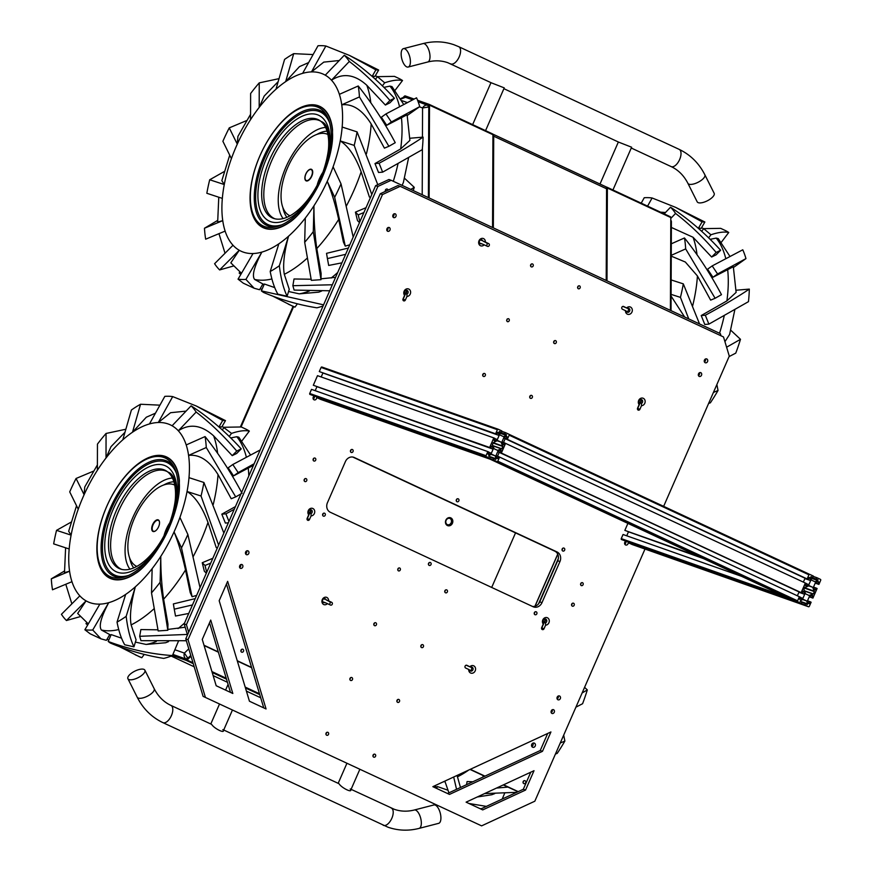 <?xml version="1.0" encoding="UTF-8"?>
<svg xmlns="http://www.w3.org/2000/svg" width="872" height="872" viewBox="0 0 872 872"><rect width="100%" height="100%" fill="white"/><g stroke="black" fill="none" stroke-linecap="round" stroke-linejoin="round"><path stroke-width="1.31" d="M671.026 310.661L671.396 221.434L670.786 219.864M153.221 531.538A6.355 3.172 115 0 1 152.328 529.882A6.355 3.172 115 0 1 152.295 529.696M156.557 520.551A6.355 3.172 115 0 1 156.72 520.453A6.355 3.172 115 0 1 158.573 520.072M159.543 522.317A5.984 2.976 -65 0 0 158.279 520.322A5.984 2.976 -65 0 0 156.393 520.639A5.984 2.976 -65 0 0 152.262 529.511A5.984 2.976 -65 0 0 153.483 531.277A5.984 2.976 -65 0 0 155.576 530.841M186.586 659.254L187.164 657.913M186.564 659.297C184.297 657.946 183.578 655.875 184.395 653.095L188.199 658.643M402.33 97.795L400.869 98.58M428.021 106.624L428.762 105.556M422.451 137.177L422.571 107.943C424.054 105.447 426.037 104.618 428.534 105.458L418.157 101.773M401.109 99.005L405.502 97.304L412.511 99.779M419.421 106.831L422.571 107.943L429.242 106.929M309.386 169.8A6.355 3.172 115 0 1 309.549 169.702A6.355 3.172 115 0 1 311.577 169.375M311.533 176.046A5.984 2.976 -65 0 0 312.165 170.727A5.984 2.976 -65 0 0 309.222 169.887A5.984 2.976 -65 0 0 305.887 174.051A5.984 2.976 -65 0 0 305.091 178.76A5.984 2.976 -65 0 0 307.805 180.406A5.984 2.976 -65 0 0 311.533 176.046M306.246 180.907A6.355 3.172 115 0 1 306.105 180.842A6.355 3.172 115 0 1 305.854 173.888A6.355 3.172 115 0 1 311.337 169.266A6.355 3.172 115 0 1 311.478 169.321A6.355 3.172 115 0 1 311.729 176.286A6.355 3.172 115 0 1 306.246 180.907A6.355 3.172 115 0 1 305.156 179.131A6.355 3.172 115 0 1 305.124 178.945M447.467 525.565A4.186 3.63 109.4 0 0 452.437 523.255A4.186 3.63 109.4 0 0 450.824 517.892A4.186 3.63 109.4 0 0 445.854 520.192A4.186 3.63 109.4 0 0 447.467 525.565M447.412 524.672A3.368 2.91 109.4 0 0 450.105 518.502A3.368 2.91 109.4 0 0 447.412 524.672M447.554 524.726A3.368 2.91 109.4 0 0 449.788 518.382M515.537 532.879L491.688 587.445M190.783 655.461L186.684 659.287L172.918 654.425M191.012 656.213L187.099 660.028A1.755 0.872 115 0 1 186.216 660.377L172.46 655.526M492.549 227.516L492.931 134.702A1.755 0.872 -65 0 0 492.582 133.917A1.755 0.872 -65 0 0 492.549 133.896L429.209 104.389A1.755 0.872 -65 0 0 429.133 104.357L417.579 100.28M606.563 188.33L606.258 280.49M605.931 186.837L606.988 187.218A1.755 0.872 115 0 1 607.032 187.229A1.755 0.872 115 0 1 607.381 188.014L606.988 280.828M670.404 310.367L670.797 217.553A1.755 0.872 -65 0 0 670.448 216.779A1.755 0.872 -65 0 0 670.404 216.757L607.065 187.251M404.455 97.119L405.197 97.217M414.026 99.026L405.218 95.92A1.755 0.872 -65 0 0 404.336 96.269L403.245 97.326M428.403 197.628L428.784 105.708L418.135 101.73M412.543 99.757L404.739 96.999M429.133 197.966L429.515 105.152A1.755 0.872 -65 0 0 429.166 104.368L492.582 133.917M606.204 280.457L606.574 188.777A4.752 2.365 -65 0 0 605.648 186.663A4.752 2.365 -65 0 0 605.539 186.619L492.887 134.135M493.345 227.875L493.716 136.196A4.752 2.365 -65 0 0 492.789 134.081A4.752 2.365 -65 0 0 492.767 134.07L605.648 186.663M350.228 788.953C353.563 793.694 341.704 788.168 339.023 783.732L223.712 729.995M222.851 729.613C226.186 734.355 214.327 728.829 211.645 724.392L170.934 705.415A9.494 4.731 -65 0 0 170.727 705.328M129.001 679.571A9.494 3.652 153.3 0 1 127.912 678.71A9.494 3.652 153.3 0 1 133.296 671.985A9.494 3.652 153.3 0 1 143.793 669.314A9.494 3.652 153.3 0 1 144.883 670.176A9.494 3.652 153.3 0 1 139.509 676.901A9.494 3.652 153.3 0 1 129.001 679.571M435.117 805.03A9.494 4.109 75.5 0 1 440.556 814.426A9.494 4.109 75.5 0 1 438.66 823.342L419.072 828.4A9.494 4.109 75.5 0 0 420.969 819.484A9.494 4.109 75.5 0 0 415.53 810.088A9.494 4.109 75.5 0 0 414.32 810.001L433.918 804.954A9.494 4.109 75.5 0 1 435.117 805.03M485.562 130.647L504.245 87.876L491.481 82.884M612.94 189.987L631.622 147.215L618.858 142.223M704.859 174.781A9.494 3.652 -26.7 0 1 699.486 181.507A9.494 3.652 -26.7 0 1 688.978 184.177A9.494 3.652 -26.7 0 1 687.888 183.305L697.186 201.824A9.494 3.652 -26.7 0 0 698.276 202.685A9.494 3.652 -26.7 0 0 708.773 200.015A9.494 3.652 -26.7 0 0 714.157 193.29L704.859 174.781C698.963 163.217 690.395 154.747 679.157 149.363A9.494 4.731 115 0 1 679.528 159.772A9.494 4.731 115 0 1 671.342 166.672A9.494 4.731 115 0 1 671.135 166.585A9.494 4.731 115 0 1 670.928 166.487M406.952 66.97A9.494 4.109 -104.5 0 0 408.151 67.046A9.494 4.109 -104.5 0 0 410.047 58.13A9.494 4.109 -104.5 0 0 404.608 48.734A9.494 4.109 -104.5 0 0 403.409 48.658A9.494 4.109 -104.5 0 0 401.512 57.574A9.494 4.109 -104.5 0 0 406.952 66.97M457.092 775.437L460.471 787.492M447.783 790.163L437.417 786.577L436.61 788.419M472.82 781.759L467.087 781.552L466.553 784.669M502.228 799.035L504.637 793.258M468.94 803.483L486.38 806.382M481.148 808.802L479.742 808.518M494.74 793.607L491.863 794.73L477.224 796.997M496.517 788.059L507.918 787.089M516.704 792.332L484.592 793.585M555.442 754.029L557.197 753.408A125.644 62.599 -65 0 0 564.871 741.069L563.704 735.107M560.238 743.031L564.871 741.069M575.902 707.181L582.594 703.715A125.644 62.599 -65 0 0 587.325 689.905L584.578 687.343M582.115 692.978L587.325 689.905M482.903 775.437L483.197 776.952M444.851 781.105L448.927 792.833M456.547 789.302L453.68 777.017M435.248 787.787L435.924 786.62M733.505 267.453L745.963 258.603L717.58 273.971L712.195 265.906L707.563 269.208L712.958 277.263L733.33 266.745L736.121 292.371L726.899 300.905L701.219 315.544L704.772 324.449L708.871 324.133L705.328 315.239C722.528 305.952 737.189 297.243 749.321 289.101L736.132 290.234M710.168 239.331L716.184 238.1L718.245 238.601L729.875 256.303M647.58 206.119L652.103 197.988L675.691 207.394L702.113 221.848L704.87 222.011L701.164 228.42L697.818 227.865M670.786 218.447L675.56 213.433C690.101 224.693 703.639 237.707 716.163 252.444L720.632 250.264L716.086 254.842L711.628 257.022L693.044 237.26L671.375 227.45M671.255 255.333L685.675 248.901L715.116 298.279L710.636 300.121L697.426 275.955L685.338 262.025L671.255 256.15M708.609 403.442L710.364 402.82A125.644 62.599 -65 0 0 718.038 390.482L716.871 384.519M713.416 392.444L718.038 390.482M729.079 356.594L735.761 353.127A125.644 62.599 -65 0 0 740.492 339.317L730.758 330.226M726.605 347.209L740.492 339.317M734.813 309.843L729.613 334.423L724.937 341.671M708.871 324.133L748.47 301.658A125.644 62.599 -65 0 0 749.321 289.101M705.328 315.239L701.219 315.544M745.963 258.603A125.644 62.599 -65 0 0 742.77 249.795L712.195 265.906M717.58 273.971L712.958 277.263M721.438 242.133L728.741 232.486A125.644 62.599 -65 0 0 724.73 230.241L720.686 228.355L703.682 228.638L701.677 231.309M728.741 232.486C724.24 231.516 718.299 232.29 710.92 234.775L703.682 228.638M710.92 234.775L708.631 237.827M652.103 197.988A125.644 62.599 -65 0 0 644.234 197.737L641.225 203.154M704.87 222.011L675.691 207.394M702.113 221.848L698.407 228.246M665.489 212.495L660.573 212.169M675.56 213.433A125.644 62.599 -65 0 0 670.524 207.22L664.192 213.858M720.632 250.264C705.088 233.184 688.389 218.839 670.524 207.22M716.163 252.444L711.628 257.022M685.675 248.901A125.644 62.599 -65 0 0 684.476 237.958L671.309 243.8M715.116 298.279L721.471 294.671C710.495 274.004 698.156 255.104 684.476 237.958M671.102 294.376L680.443 297.385A125.644 62.599 -65 0 0 683.31 283.869L671.157 279.934M680.443 297.385L688.749 318.912M699.551 323.948L683.31 283.869M684.64 317.005L671.091 296.109M167.577 528.367A54.228 27.021 115 0 1 119.115 568.49A54.228 27.021 115 0 1 116.445 510.316A54.228 27.021 115 0 1 164.906 470.182A54.228 27.021 115 0 1 167.577 528.367M136.25 573.002A66.937 33.354 115 0 1 136.087 573.111A66.937 33.354 115 0 1 124.489 578.834A66.937 33.354 115 0 1 106.711 506.458A66.937 33.354 115 0 1 176.286 467.654A66.937 33.354 115 0 1 179.37 480.21L179.283 490.827C178.302 501.923 174.912 514.317 169.092 527.985C158.911 551.649 143.291 568.838 136.087 573.111M192.102 596.721L190.216 592.622L185.518 569.983C182.335 555.671 178.52 542.973 174.051 531.909A97.599 48.625 -65 0 0 175.098 529.555A97.599 48.625 -65 0 0 179.926 517.423L187.862 534.471A125.644 62.599 -65 0 1 181.496 547.878L192.102 596.721L196.636 595.391M217.335 548.008L216.245 547.627L207.983 522.437C202.348 507.166 195.372 496.855 187.055 491.492A97.599 48.625 -65 0 0 188.995 477.649L203.906 482.478A125.644 62.599 -65 0 1 201.04 496.005L218.61 545.076M235.713 496.887L231.233 498.74L218.022 474.575C209.236 460.536 199.426 454.149 188.581 455.402A97.599 48.625 -65 0 0 186.205 444.938L205.073 436.567A125.644 62.599 -65 0 1 206.272 447.521L235.713 496.887L240.966 493.912M241.228 448.873L236.683 453.462L232.225 455.642L213.64 435.869C201.65 425.013 189.878 423.312 178.324 430.779A97.599 48.625 -65 0 0 172.089 425.776L191.121 405.829A125.644 62.599 -65 0 1 196.156 412.042C210.697 423.312 224.235 436.316 236.759 451.064L241.228 448.873C225.685 431.803 208.986 417.448 191.121 405.829M186.085 411.115L170.607 412.707L158.301 422.506A97.599 48.625 -65 0 0 149.461 423.945L164.83 396.357A125.644 62.599 -65 0 1 172.7 396.597L196.287 406.003L222.709 420.468L225.477 420.62L196.287 406.003M155.478 413.165L146.311 417.219L132.5 432.218A97.599 48.625 -65 0 0 122.799 439.815L131.4 410.014A125.644 62.599 -65 0 1 140.545 404.248L159.936 405.164M124.99 432.25L111.017 446.649L106.024 457.985A97.599 48.625 -65 0 0 97.381 470.248L97.457 444.11A125.644 62.599 -65 0 1 106.057 433.46L125.862 429.242M97.402 464.874L84.748 486.99L84.104 494.718A97.599 48.625 -65 0 0 83.058 497.073A97.599 48.625 -65 0 0 78.24 509.204L69.716 491.884A125.644 62.599 -65 0 1 76.071 478.477L93.424 471.174M76.54 505.749L68.67 531.266L71.101 535.135L56.538 530.35A125.644 62.599 -65 0 0 53.672 543.877L69.171 548.979A97.599 48.625 -65 0 1 71.101 535.135A97.599 48.625 115 0 1 78.24 509.204M235.418 506.61L221.815 514.164L225.368 523.058L228.333 522.84M254.144 463.762L238.187 472.591L232.791 464.514L228.159 467.817L233.565 475.883L253.458 465.31M230.764 437.951L236.781 436.709L238.841 437.221L250.471 454.922M225.477 420.62L221.761 427.029L218.414 426.484M109.687 634.642L106.395 640.342L100.978 638.838L92.737 629.998A125.644 62.599 -65 0 1 84.878 629.758L99.855 604.122A97.599 48.625 115 0 1 86.066 600.863A97.599 48.625 -65 0 1 79.843 595.849L61.422 614.313A125.644 62.599 -65 0 0 66.446 620.526L86.066 600.863L77.663 613.452L88.312 623.872M80.257 616.624L66.446 620.526M163.631 599.162L167.969 624.134L167.827 630.271L160.121 582.245L160.775 556.38C160.753 571.727 161.712 585.984 163.631 599.162A118.167 58.882 115 0 0 185.518 569.983M131.127 624.897L136.076 639.863L133.939 646.828C130.288 639.209 127.694 629.05 126.168 616.341L135.356 586.812C130.931 603.326 129.525 616.014 131.127 624.897A118.167 58.882 115 0 0 154.028 608.765M92.737 629.998L108.695 602.683C101.021 617.223 98.601 626.336 101.425 630.02L110.908 635.208M168.514 641.629L165.625 642.751L146.104 644.441L135.389 642.097M121.557 638.184L111.18 634.598L108.183 641.454C129.361 649.4 150.78 654.109 172.438 655.57L178.411 641.28M185.18 627.23L167.849 629.421M157.941 629.813L140.861 629.573L139.694 636.298L187.349 634.434M195.219 598.617L173.365 603.925L174.258 609.179L192.461 604.939M212.844 558.287L202.25 562.734L204.331 571.215L206.337 573.187M119.551 646.697L139.215 656.649A125.644 62.599 -65 0 0 141.809 657.717L144.218 654.403M86.699 622.673L85.968 623.644L87.658 625.006M107.103 639.111L108.738 640.179M135.171 654.763L141.809 657.717M108.183 641.454L110.264 643.002C127.661 650.349 145.482 655.482 163.718 658.404A125.644 62.599 -65 0 0 172.438 655.57M186.346 640.735L140.948 640.68L139.694 636.298M188.744 613.441L175.512 616.035L174.258 609.179M206.708 572.315L205.029 565.481L210.73 563.138M205.029 565.481L202.25 562.734M228.955 521.412L225.924 513.848L234.252 509.292M225.924 513.848L221.815 514.164M232.791 464.514L260.172 449.963M238.187 472.591L233.565 475.883M242.035 440.752L249.338 431.095A125.644 62.599 -65 0 0 245.326 428.861L241.282 426.975L224.278 427.258L222.273 429.918M249.338 431.095C244.836 430.136 238.895 430.899 231.516 433.395L222.175 426.321M231.516 433.395L229.227 436.447M56.538 530.35L71.046 522.165M97.381 470.248A97.599 48.625 115 0 0 84.104 494.718L76.071 478.477M122.799 439.815A97.599 48.625 115 0 0 106.024 457.985L106.057 433.46M149.461 423.945A97.599 48.625 115 0 0 132.5 432.218L140.545 404.248M172.089 425.776A97.599 48.625 115 0 0 158.301 422.506L172.7 396.597M222.709 420.468L219.014 426.866M186.205 444.938A97.599 48.625 115 0 0 178.324 430.779L196.156 412.042M236.759 451.064L232.225 455.642M188.995 477.649A97.599 48.625 115 0 0 188.581 455.402L206.272 447.521M242.067 493.29C231.091 472.624 218.752 453.713 205.073 436.567M179.926 517.423A97.599 48.625 115 0 0 187.055 491.492L201.04 496.005M223.864 533.065L203.906 482.478M160.121 582.245A125.644 62.599 -65 0 1 151.51 592.895L152.142 568.642A97.599 48.625 -65 0 0 160.775 556.38A97.599 48.625 115 0 0 174.051 531.909L181.496 547.878M200.026 587.619L187.862 534.471M151.51 592.895L158.17 630.947L167.827 630.271M152.142 568.642A97.599 48.625 115 0 1 135.356 586.812A97.599 48.625 -65 0 1 125.655 594.41L117.033 622.107A125.644 62.599 -65 0 0 126.168 616.341M117.033 622.107C118.875 631.568 121.437 639.122 124.707 644.768L133.939 646.828M99.855 604.122A97.599 48.625 -65 0 0 108.695 602.683A97.599 48.625 115 0 0 125.655 594.41M84.878 629.758L90.165 633.802L100.978 638.838M134.299 467.261A65.378 32.58 115 0 1 173.702 466.4A65.378 32.58 115 0 1 140.904 567.301A65.378 32.58 115 0 1 121.873 577.656A65.378 32.58 115 0 1 101.381 521.151A65.378 32.58 115 0 1 117.262 487.067A65.378 32.58 115 0 1 134.299 467.261M143.804 566.571A66.664 33.212 115 0 1 141.58 568.566A66.664 33.212 115 0 1 122.167 579.128A66.664 33.212 115 0 1 101.283 521.51A66.664 33.212 115 0 1 101.326 521.336M117.36 486.914A66.664 33.212 115 0 1 117.469 486.761A66.664 33.212 115 0 1 134.844 466.564A66.664 33.212 115 0 1 175.01 465.681A66.664 33.212 115 0 1 179.327 490.315M163.98 535.822A22.432 11.183 115 0 1 169.887 522.644M158.159 519.854A6.355 3.172 115 0 1 158.301 519.919A6.355 3.172 115 0 1 158.551 526.873A6.355 3.172 115 0 1 153.08 531.495A6.355 3.172 115 0 1 152.938 531.44A6.355 3.172 115 0 1 152.687 524.475A6.355 3.172 115 0 1 158.159 519.854M136.675 566.353L136.806 566.418A44.875 22.356 115 0 1 136.675 566.353A44.875 22.356 115 0 1 134.898 517.216A44.875 22.356 115 0 1 173.572 484.592A44.875 22.356 115 0 1 174.574 485.006A44.875 22.356 115 0 1 174.705 485.072L174.574 485.006M317.146 185.224A22.432 11.183 115 0 1 323.054 172.056M289.842 215.766L289.984 215.831A44.875 22.356 115 0 1 289.842 215.766A44.875 22.356 115 0 1 288.076 166.628A44.875 22.356 115 0 1 326.738 133.994A44.875 22.356 115 0 1 327.741 134.408A44.875 22.356 115 0 1 327.883 134.473L327.741 134.408M287.466 116.674A65.378 32.58 115 0 1 326.869 115.802A65.378 32.58 115 0 1 294.082 216.714A65.378 32.58 115 0 1 275.04 227.069A65.378 32.58 115 0 1 254.559 170.563A65.378 32.58 115 0 1 270.429 136.468A65.378 32.58 115 0 1 287.466 116.674M296.981 215.984A66.664 33.212 115 0 1 294.747 217.978A66.664 33.212 115 0 1 275.334 228.529A66.664 33.212 115 0 1 254.45 170.912A66.664 33.212 115 0 1 254.504 170.738M270.538 136.315A66.664 33.212 115 0 1 270.636 136.163A66.664 33.212 115 0 1 288.011 115.976A66.664 33.212 115 0 1 328.188 115.082A66.664 33.212 115 0 1 332.505 139.727M320.754 177.768A54.228 27.021 115 0 1 272.282 217.891A54.228 27.021 115 0 1 269.622 159.718A54.228 27.021 115 0 1 318.084 119.595A54.228 27.021 115 0 1 320.754 177.768M289.417 222.404A66.937 33.354 115 0 1 289.264 222.513A66.937 33.354 115 0 1 277.667 228.235A66.937 33.354 115 0 1 259.889 155.87A66.937 33.354 115 0 1 329.463 117.055A66.937 33.354 115 0 1 332.537 129.623L332.45 140.229C331.48 151.336 328.079 163.718 322.269 177.387C312.089 201.05 296.458 218.24 289.264 222.513M345.268 246.122L343.394 242.035L338.685 219.395C335.502 205.073 331.687 192.385 327.229 181.311A97.599 48.625 -65 0 0 328.275 178.967A97.599 48.625 -65 0 0 333.093 166.825L341.028 183.883A125.644 62.599 -65 0 1 334.674 197.29L345.268 246.122L349.803 244.792M370.502 197.421L369.412 197.039L361.15 171.849C355.514 156.579 348.538 146.267 340.233 140.904A97.599 48.625 -65 0 0 342.162 127.05L357.073 131.89A125.644 62.599 -65 0 1 354.206 145.406L371.788 194.489M388.879 146.3L384.41 148.142L371.189 123.977C362.414 109.948 352.593 103.561 341.748 104.804A97.599 48.625 -65 0 0 339.372 94.34L358.239 85.979A125.644 62.599 -65 0 1 359.438 96.923L388.879 146.3L395.245 142.692C384.258 122.026 371.919 103.125 358.239 85.979M394.395 98.285L389.849 102.863L385.391 105.043L366.818 85.282C354.828 74.414 343.056 72.725 331.491 80.191A97.599 48.625 -65 0 0 325.267 75.177L344.298 55.241A125.644 62.599 -65 0 1 349.323 61.454C363.875 72.714 377.402 85.729 389.926 100.465L394.395 98.285C378.851 81.205 362.153 66.861 344.298 55.241M339.263 60.517L323.774 62.119L311.478 71.907A97.599 48.625 -65 0 0 302.639 73.346L318.008 45.758A125.644 62.599 -65 0 1 325.866 46.009L349.454 55.416L375.876 69.869L378.644 70.032L349.454 55.416M308.644 62.566L299.478 66.621L285.678 81.619A97.599 48.625 -65 0 0 275.977 89.227L284.577 59.416A125.644 62.599 -65 0 1 293.711 53.65L313.103 54.565M278.157 81.663L264.194 96.062L259.191 107.398A97.599 48.625 -65 0 0 250.547 119.649L250.624 93.511A125.644 62.599 -65 0 1 259.235 82.873L279.029 78.644M250.569 114.287L237.914 136.392L237.282 144.131A97.599 48.625 -65 0 0 236.236 146.474A97.599 48.625 -65 0 0 231.407 158.617L222.883 141.286A125.644 62.599 -65 0 1 229.249 127.879L246.602 120.587M229.718 155.151L221.837 180.668L224.268 184.537L209.705 179.763A125.644 62.599 -65 0 0 206.838 193.279L222.338 198.391A97.599 48.625 -65 0 1 224.268 184.537A97.599 48.625 115 0 1 231.407 158.617M407.279 115.475L419.726 106.624L391.354 121.993L385.958 113.927L381.337 117.23L386.732 125.285L407.104 114.766L409.895 140.392L400.673 148.927L374.982 163.565L378.535 172.471L382.645 172.155L379.091 163.26C396.291 153.973 410.952 145.264 423.084 137.122L409.895 138.256M383.931 87.353L389.948 86.121L392.008 86.622L403.638 104.324M378.644 70.032L374.938 76.442L371.581 75.897M262.854 284.043L259.562 289.744L254.144 288.24L245.915 279.411A125.644 62.599 -65 0 1 238.045 279.16L253.022 253.534A97.599 48.625 115 0 1 239.244 250.264A97.599 48.625 -65 0 1 233.009 245.25L214.588 263.715A125.644 62.599 -65 0 0 219.624 269.928L239.244 250.264L230.829 262.854L241.479 273.285M233.424 266.025L219.624 269.928M316.808 248.564L321.136 273.546L320.994 279.683L313.288 231.658L313.953 205.792C313.931 221.128 314.879 235.396 316.808 248.564A118.167 58.882 115 0 0 338.685 219.395M284.305 274.309L289.242 289.275L287.117 296.24C283.455 288.621 280.86 278.451 279.345 265.742L288.534 236.214C284.108 252.727 282.692 265.426 284.305 274.309A118.167 58.882 115 0 0 307.206 258.177M245.915 279.411L261.862 252.095C254.188 266.625 251.768 275.737 254.591 279.432L264.085 284.621M321.681 291.03L318.803 292.153L299.27 293.853L288.567 291.499M274.724 287.597L264.347 284.01L261.349 290.867L323.577 304.84M335.589 277.329L321.016 278.833M311.108 279.225L294.028 278.986L292.861 285.7L332.341 284.773M348.397 248.03L326.531 253.338L327.425 258.592L345.628 254.341M366.011 207.689L355.427 212.147L357.498 220.616L359.504 222.6M272.718 296.109L292.382 306.05A125.644 62.599 -65 0 0 294.987 307.129L297.385 303.805M239.865 272.086L239.146 273.045L240.825 274.408M260.27 288.523L261.916 289.58M288.338 304.165L294.987 307.129M261.349 290.867L263.442 292.414C280.828 299.761 298.649 304.895 316.896 307.816A125.644 62.599 -65 0 0 323.087 305.952M329.714 290.779L294.126 290.093L292.861 285.7M341.922 262.843L328.679 265.448L327.425 258.592M413.241 190.565A125.644 62.599 -65 0 0 414.265 187.338L404.521 178.248M359.885 221.728L358.207 214.883L363.897 212.539M410.767 189.409L414.265 187.338M358.207 214.883L355.427 212.147M408.576 157.865L403.387 182.444L402.101 185.376M382.645 172.155L422.233 149.679A125.644 62.599 -65 0 0 423.084 137.122M379.091 163.26L374.982 163.565M419.726 106.624A125.644 62.599 -65 0 0 416.533 97.817L385.958 113.927M391.354 121.993L386.732 125.285M395.201 90.154L402.515 80.507A125.644 62.599 -65 0 0 398.504 78.262L394.46 76.376L377.445 76.66L375.451 79.33M402.515 80.507C398.014 79.537 392.073 80.311 384.683 82.796L377.445 76.66M384.683 82.796L382.394 85.848M209.705 179.763L224.224 171.566M250.547 119.649A97.599 48.625 115 0 0 237.282 144.131L229.249 127.879M275.977 89.227A97.599 48.625 115 0 0 259.191 107.398L259.235 82.873M302.639 73.346A97.599 48.625 115 0 0 285.678 81.619L293.711 53.65M325.267 75.177A97.599 48.625 115 0 0 311.478 71.907L325.866 46.009M375.876 69.869L372.18 76.267M339.372 94.34A97.599 48.625 115 0 0 331.491 80.191L349.323 61.454M389.926 100.465L385.391 105.043M342.162 127.05A97.599 48.625 115 0 0 341.748 104.804L359.438 96.923M333.093 166.825A97.599 48.625 115 0 0 340.233 140.904L354.206 145.406M377.783 184.668L357.073 131.89M313.288 231.658A125.644 62.599 -65 0 1 304.688 242.296L305.309 218.044A97.599 48.625 -65 0 0 313.953 205.792A97.599 48.625 115 0 0 327.229 181.311L334.674 197.29M353.193 237.031L341.028 183.883M304.688 242.296L311.337 280.348L320.994 279.683M305.309 218.044A97.599 48.625 115 0 1 288.534 236.214A97.599 48.625 -65 0 1 278.833 243.822L270.2 271.519A125.644 62.599 -65 0 0 279.345 265.742M270.2 271.519C272.042 280.969 274.604 288.523 277.885 294.18L287.117 296.24M253.022 253.534A97.599 48.625 -65 0 0 261.862 252.095A97.599 48.625 115 0 0 278.833 243.822M238.045 279.16L243.332 283.204L254.144 288.24M205.672 239.19L225.129 231.102A97.599 48.625 -65 0 1 222.752 220.638L204.473 228.235A125.644 62.599 -65 0 0 205.672 239.19M218.774 197.214L217.673 222.055L222.752 220.638M204.473 228.235L217.597 220.442M52.505 589.788L71.962 581.689A97.599 48.625 -65 0 1 69.575 571.225L51.306 578.834A125.644 62.599 -65 0 0 52.505 589.788M65.607 547.801L64.506 572.642L69.575 571.225M51.306 578.834L64.43 571.04M534.373 743.14A2.224 1.929 109.4 0 0 532.596 747.217A2.224 1.929 109.4 0 0 534.373 743.14M242.885 649.269A1.57 1.363 109.4 0 0 241.631 652.147A1.57 1.363 109.4 0 0 242.885 649.269M388.062 190.14A1.57 1.363 109.4 0 0 385.686 189.606A1.57 1.363 109.4 0 0 385.446 191.35M525.031 780.713A1.57 1.363 109.4 0 0 523.778 783.59A1.57 1.363 109.4 0 0 525.031 780.713M721.002 335.775L720.359 333.638L391.179 180.286L377.881 186.455L186.412 624.69L188.679 632.222M204.004 645.247L218.305 651.907M237.249 660.736L251.55 667.407M470.302 769.311L484.963 776.135M503.558 784.8L518.219 791.634M531.778 746.432A2.224 1.929 109.4 0 0 532.945 743.129M240.879 651.035A1.57 1.363 109.4 0 0 241.391 649.596M385.315 190.892A1.57 1.363 109.4 0 0 385.827 189.442M523.026 782.478A1.57 1.363 109.4 0 0 523.538 781.029M204.092 645.542L218.392 652.202M237.348 661.031L251.637 667.701M470.03 769.442L484.69 776.265M503.286 784.931L517.979 791.743M391.179 180.286L388.945 179.501L375.636 185.66L184.177 623.905L187.502 634.936M377.881 186.455L375.636 185.66M186.412 624.69L184.177 623.905M406.657 290.932L402.886 299.554L406.657 290.932M310.781 510.393L307.009 519.014L310.781 510.393M562.527 548.946L562.189 549.731L562.527 548.946M558.342 558.538L538.558 603.816L558.342 558.538M534.71 612.624L534.362 613.408L534.71 612.624M641.192 400.194L637.421 408.815L641.192 400.194M545.316 619.654L541.545 628.276L545.316 619.654M307.729 520.29A1.493 1.297 109.4 0 0 309.505 519.461L311.064 515.908A3.891 3.368 109.4 0 0 314.694 511.036A3.891 3.368 109.4 0 0 309.843 508.768A3.891 3.368 109.4 0 0 308.71 514.807L307.151 518.371A1.493 1.297 109.4 0 0 307.729 520.29M311.064 515.908L311.064 513.608L309.691 513.118L307.26 518.677A1.493 1.297 -70.6 0 1 307.009 519.091M403.616 300.829A1.493 1.297 109.4 0 0 405.382 300.001L406.941 296.447A3.891 3.368 109.4 0 0 410.57 291.564A3.891 3.368 109.4 0 0 405.72 289.308A3.891 3.368 109.4 0 0 404.586 295.346L403.038 298.911A1.493 1.297 109.4 0 0 403.616 300.829M406.941 296.447L406.952 294.147L405.567 293.657L403.147 299.216A1.493 1.297 -70.6 0 1 402.886 299.619M638.141 410.08A1.493 1.297 109.4 0 0 639.917 409.262L641.476 405.698A3.891 3.368 109.4 0 0 645.106 400.826A3.891 3.368 109.4 0 0 640.255 398.569A3.891 3.368 109.4 0 0 639.122 404.608L637.574 408.172A1.493 1.297 109.4 0 0 638.141 410.08M641.476 405.698L641.487 403.398L640.103 402.918L637.683 408.478A1.493 1.297 -70.6 0 1 637.421 408.881M542.264 629.551A1.493 1.297 109.4 0 0 544.041 628.723L545.589 625.169A3.891 3.368 109.4 0 0 549.229 620.286A3.891 3.368 109.4 0 0 544.379 618.03A3.891 3.368 109.4 0 0 543.245 624.069L541.686 627.633A1.493 1.297 109.4 0 0 542.264 629.551M545.589 625.169L545.6 622.87L544.226 622.379L541.795 627.938A1.493 1.297 -70.6 0 1 541.545 628.352M628.123 542.286A2.06 1.777 -70.6 0 1 625.562 544.946A2.06 1.777 -70.6 0 1 625.529 541.37M316.58 397.152A2.06 1.777 -70.6 0 1 314.029 399.812A2.06 1.777 -70.6 0 1 313.985 396.237M393.632 217.597A2.06 1.777 -70.6 0 1 395.278 213.836A2.06 1.777 -70.6 0 1 393.632 217.597M387.648 231.287A2.06 1.777 -70.6 0 1 389.293 227.527A2.06 1.777 -70.6 0 1 387.648 231.287M699.191 376.421A2.06 1.777 -70.6 0 1 700.837 372.66A2.06 1.777 -70.6 0 1 699.191 376.421M705.176 362.73A2.06 1.777 -70.6 0 1 706.821 358.959A2.06 1.777 -70.6 0 1 705.176 362.73M246.384 554.636A2.06 1.777 -70.6 0 1 248.03 550.864A2.06 1.777 -70.6 0 1 246.384 554.636M240.4 568.326A2.06 1.777 -70.6 0 1 242.045 564.566A2.06 1.777 -70.6 0 1 240.4 568.326M551.943 713.46A2.06 1.777 -70.6 0 1 553.589 709.699A2.06 1.777 -70.6 0 1 551.943 713.46M557.927 699.769A2.06 1.777 -70.6 0 1 559.573 695.998A2.06 1.777 -70.6 0 1 557.927 699.769M446.747 589.908A1.57 1.363 109.4 0 0 445.483 592.786A1.57 1.363 109.4 0 0 446.747 589.908M422.811 644.691A1.57 1.363 109.4 0 0 421.558 647.569A1.57 1.363 109.4 0 0 422.811 644.691M399.725 568.01A1.57 1.363 109.4 0 0 398.46 570.877A1.57 1.363 109.4 0 0 399.725 568.01M375.788 622.782A1.57 1.363 109.4 0 0 374.535 625.66A1.57 1.363 109.4 0 0 375.788 622.782M398.875 699.475A1.57 1.363 109.4 0 0 397.621 702.352A1.57 1.363 109.4 0 0 398.875 699.475M351.852 677.566A1.57 1.363 109.4 0 0 350.599 680.443A1.57 1.363 109.4 0 0 351.852 677.566M327.916 732.349A1.57 1.363 109.4 0 0 326.662 735.227A1.57 1.363 109.4 0 0 327.916 732.349M374.949 754.247A1.57 1.363 109.4 0 0 373.685 757.125A1.57 1.363 109.4 0 0 374.949 754.247M532.552 263.976A1.57 1.363 109.4 0 0 531.288 266.854A1.57 1.363 109.4 0 0 532.552 263.976M579.575 285.885A1.57 1.363 109.4 0 0 578.31 288.752A1.57 1.363 109.4 0 0 579.575 285.885M555.638 340.658A1.57 1.363 109.4 0 0 554.385 343.535A1.57 1.363 109.4 0 0 555.638 340.658M508.616 318.76A1.57 1.363 109.4 0 0 507.46 321.67A1.57 1.363 109.4 0 0 508.616 318.76M484.679 373.532A1.57 1.363 109.4 0 0 483.426 376.41A1.57 1.363 109.4 0 0 484.679 373.532M531.702 395.441A1.57 1.363 109.4 0 0 530.448 398.319A1.57 1.363 109.4 0 0 531.702 395.441M324.602 513.237A1.57 1.363 109.4 0 0 323.349 516.115A1.57 1.363 109.4 0 0 324.602 513.237M430.408 562.527A1.57 1.363 109.4 0 0 429.155 565.405A1.57 1.363 109.4 0 0 430.408 562.527M536.215 611.817A1.57 1.363 109.4 0 0 534.961 614.695A1.57 1.363 109.4 0 0 536.215 611.817M564.042 548.128A1.57 1.363 109.4 0 0 562.778 551.006A1.57 1.363 109.4 0 0 564.042 548.128M458.236 498.839A1.57 1.363 109.4 0 0 456.983 501.716A1.57 1.363 109.4 0 0 458.236 498.839M352.43 449.549A1.57 1.363 109.4 0 0 351.176 452.426A1.57 1.363 109.4 0 0 352.43 449.549M315.086 458.116A1.57 1.363 109.4 0 0 313.833 460.994A1.57 1.363 109.4 0 0 315.086 458.116M306.105 478.652A1.57 1.363 109.4 0 0 304.851 481.529A1.57 1.363 109.4 0 0 306.105 478.652M582.54 582.714A1.57 1.363 109.4 0 0 581.275 585.581A1.57 1.363 109.4 0 0 582.54 582.714M573.558 603.25A1.57 1.363 109.4 0 0 572.304 606.127A1.57 1.363 109.4 0 0 573.558 603.25M483.513 238.579A3.891 3.368 109.4 0 0 480.396 245.697A3.891 3.368 109.4 0 0 484.178 244.825L487.47 246.351A1.493 1.297 109.4 0 0 488.669 243.615L485.377 242.078A3.891 3.368 109.4 0 0 483.513 238.579M485.377 242.078L482.805 240.977A2.06 1.777 109.4 0 0 479.447 241.163A2.06 1.777 109.4 0 0 481.606 243.713L484.178 244.825M479.774 243.353A2.06 1.777 109.4 0 0 480.232 243.234L481.606 243.713M625.486 310.65L626.336 311.141A2.06 1.777 109.4 0 0 629.693 310.966A2.06 1.777 109.4 0 0 627.535 308.405L623.633 306.486A1.493 1.297 109.4 0 0 622.434 309.222L625.486 310.65A3.891 3.368 109.4 0 0 631.96 312.023A3.891 3.368 109.4 0 0 626.685 307.914M622.913 306.41L627.535 308.405M626.728 311.816A2.06 1.777 109.4 0 0 627.982 308.274M468.722 669.456L469.572 669.958A2.06 1.777 109.4 0 0 472.929 669.772A2.06 1.777 109.4 0 0 470.771 667.211L466.869 665.303A1.493 1.297 109.4 0 0 465.67 668.039L468.722 669.456A3.891 3.368 109.4 0 0 475.207 670.83A3.891 3.368 109.4 0 0 469.921 666.72M466.149 665.216L470.771 667.211M469.975 670.623A2.06 1.777 109.4 0 0 471.218 667.091M326.749 597.385A3.891 3.368 109.4 0 0 323.643 604.503A3.891 3.368 109.4 0 0 327.414 603.631L330.477 605.059A1.493 1.297 109.4 0 0 331.676 602.312L328.613 600.895A3.891 3.368 109.4 0 0 326.749 597.385M328.613 600.895L326.041 599.794A2.06 1.777 109.4 0 0 322.684 599.969A2.06 1.777 109.4 0 0 324.842 602.53L327.414 603.631M323.022 602.171A2.06 1.777 109.4 0 0 323.468 602.04L324.842 602.53M530.776 772.189L523.309 789.269L480.755 808.987M263.747 707.89L226.458 584.055M230.491 692.401L209.531 622.793M625.878 541.501A2.06 1.777 -70.6 0 1 624.755 544.106M314.345 396.368A2.06 1.777 -70.6 0 1 313.222 398.973M393.85 213.869A2.06 1.777 -70.6 0 1 392.825 216.768M387.866 227.57A2.06 1.777 -70.6 0 1 386.841 230.459M699.399 372.704A2.06 1.777 -70.6 0 1 698.385 375.592M705.383 359.002A2.06 1.777 -70.6 0 1 704.369 361.902M246.602 550.908A2.06 1.777 -70.6 0 1 245.577 553.796M240.618 564.609A2.06 1.777 -70.6 0 1 239.593 567.498M552.15 709.732A2.06 1.777 -70.6 0 1 551.137 712.631M444.742 591.674A1.57 1.363 109.4 0 0 445.254 590.235M420.805 646.457A1.57 1.363 109.4 0 0 421.318 645.008M397.719 569.776A1.57 1.363 109.4 0 0 398.232 568.326M373.783 624.548A1.57 1.363 109.4 0 0 374.295 623.109M396.88 701.241A1.57 1.363 109.4 0 0 397.381 699.791M349.846 679.332A1.57 1.363 109.4 0 0 350.359 677.882M325.921 734.115A1.57 1.363 109.4 0 0 326.433 732.665M372.944 756.013A1.57 1.363 109.4 0 0 373.456 754.574M530.547 265.742A1.57 1.363 109.4 0 0 531.059 264.292M577.569 287.651A1.57 1.363 109.4 0 0 578.082 286.201M553.633 342.423A1.57 1.363 109.4 0 0 554.145 340.985M506.61 320.525A1.57 1.363 109.4 0 0 507.123 319.076M482.674 375.298A1.57 1.363 109.4 0 0 483.186 373.859M529.707 397.207A1.57 1.363 109.4 0 0 530.209 395.757M322.607 515.003A1.57 1.363 109.4 0 0 323.109 513.553M428.414 564.293A1.57 1.363 109.4 0 0 428.915 562.843M534.209 613.583A1.57 1.363 109.4 0 0 534.721 612.133M562.037 549.894A1.57 1.363 109.4 0 0 562.549 548.455M456.23 500.604A1.57 1.363 109.4 0 0 456.743 499.166M350.424 451.315A1.57 1.363 109.4 0 0 350.936 449.876M313.081 459.882A1.57 1.363 109.4 0 0 313.593 458.432M304.11 480.418A1.57 1.363 109.4 0 0 304.611 478.979M580.534 584.48A1.57 1.363 109.4 0 0 581.046 583.03M571.563 605.015A1.57 1.363 109.4 0 0 572.065 603.577M352.724 457.026L554.821 551.18A7.477 6.475 -70.6 0 1 557.709 560.761L539.757 601.844A7.477 6.475 -70.6 0 1 532.421 606.422M309.691 513.118A2.06 1.777 109.4 0 0 310.388 509.749M405.567 293.657A2.06 1.777 109.4 0 0 406.276 290.289M640.103 402.918A2.06 1.777 109.4 0 0 640.811 399.55M544.226 622.379A2.06 1.777 109.4 0 0 544.924 619.011M482.805 240.977L486.423 242.819A1.493 1.297 -70.6 0 1 485.944 245.642M481.42 240.498A2.06 1.777 109.4 0 0 481.028 239.822M326.041 599.794L329.431 601.527A1.493 1.297 -70.6 0 1 328.951 604.351M324.667 599.304A2.06 1.777 109.4 0 0 324.264 598.628M203.1 696.368L481.606 825.86L203.1 696.368L185.78 638.86L380.236 193.769L397.981 185.551L400.215 186.335L382.481 194.554L380.236 193.769M558.135 696.041A2.06 1.777 -70.6 0 1 557.121 698.93M547.692 733.461L540.237 750.53L447.51 793.498M534.013 770.695L525.554 790.065L482.728 809.903L466.095 802.153L534.013 770.695M219.177 600.721L249.447 701.23L266.069 708.969L227.647 581.352L219.177 600.721M202.26 639.448L216.191 685.741L232.824 693.48L210.719 620.079L202.26 639.448M541.992 602.639L559.944 561.557A7.477 6.475 109.4 0 0 557.055 551.965L354.261 457.495A7.477 6.475 109.4 0 0 353.76 457.288A7.477 6.475 109.4 0 0 345.399 461.604L327.447 502.686A7.477 6.475 109.4 0 0 330.335 512.278L533.13 606.749A7.477 6.475 109.4 0 0 533.631 606.956A7.477 6.475 109.4 0 0 541.992 602.639L539.757 601.844M481.606 825.86L534.83 801.205L644.997 549.044M663.647 506.349L729.286 356.125L723.509 336.952L400.215 186.335M185.78 638.86L188.025 639.645L382.481 194.554M188.025 639.645L205.345 697.164M550.93 731.957L542.471 751.326L449.472 794.414L432.85 786.664L550.93 731.957M545.6 622.87A2.06 1.777 109.4 0 0 545.676 619.087A2.06 1.777 109.4 0 0 543.245 621.769L543.245 624.069M641.487 403.398A2.06 1.777 109.4 0 0 641.552 399.627A2.06 1.777 109.4 0 0 639.132 402.308L639.122 404.608M406.952 294.147A2.06 1.777 109.4 0 0 407.017 290.365A2.06 1.777 109.4 0 0 404.597 293.047L404.586 295.346M311.064 513.608A2.06 1.777 109.4 0 0 311.141 509.826A2.06 1.777 109.4 0 0 308.721 512.507L308.71 514.807M523.309 789.269L525.554 790.065M540.237 750.53L542.471 751.326M493.814 437.908L489.628 447.489L490.805 448.034L491.699 445.984L492.255 446.246L493.138 449.178L491.372 453.2L488.658 454.454L488.113 454.203L489.007 452.143L487.83 451.598L486.042 455.707A0.752 0.643 109.4 0 0 486.325 456.666L489.857 458.312L490.446 456.939L488.691 456.121L488.963 455.478L491.688 454.214L495.143 455.827L496.026 458.759L495.743 459.402L493.977 458.585L493.378 459.958L496.909 461.593A0.752 0.643 109.4 0 0 497.792 461.19L499.591 457.081L498.413 456.525L497.52 458.585L496.964 458.323L496.081 455.391L497.836 451.369L500.55 450.105L501.106 450.366L500.212 452.415L501.378 452.971L505.575 443.379L504.398 442.834L503.493 444.884L502.948 444.633L502.065 441.701L503.82 437.668L506.534 436.414L507.09 436.676L506.185 438.725L507.362 439.27L509.161 435.161A0.752 0.643 109.4 0 0 508.877 434.202L505.346 432.567L504.746 433.929L506.512 434.757L506.229 435.401L503.515 436.654L500.059 435.041L499.176 432.109L499.46 431.466L501.226 432.294L501.814 430.921L498.293 429.275A0.752 0.643 109.4 0 0 497.4 429.689L495.612 433.798L496.789 434.343L497.683 432.294L498.239 432.545L499.122 435.477L497.356 439.51L494.642 440.763L494.097 440.502L494.991 438.453L493.814 437.908L317.495 375.668L313.31 385.261L489.628 447.489M313.31 385.261L490.805 448.034M491.677 446.039L492.255 446.246M316.71 386.59L493.138 449.178M316.819 386.939L315.195 390.667M488.93 452.339L491.372 453.2M489.857 458.312L310.007 394.438A0.752 0.643 109.4 0 1 309.724 393.479L311.511 389.37L487.83 451.598M491.209 454.443L495.143 455.827M489.17 456.339L496.026 458.759M490.304 457.288L493.977 458.585M317.212 397.381L493.378 459.958M317.059 397.719L320.591 399.365A0.752 0.643 109.4 0 0 320.689 399.398M496.19 455.74L498.413 456.525M500.474 450.148L501.106 450.366M497.759 451.554L500.212 452.415M497.705 451.674L802.338 593.167L803.232 591.118L803.788 591.38L804.671 594.312L802.916 598.334L799.646 599.337L800.54 597.276L799.373 596.731L797.575 600.841A0.752 0.643 109.4 0 0 797.858 601.8L801.39 603.446L801.989 602.072L800.224 601.255L800.507 600.612L803.221 599.347L806.676 600.961L807.559 603.893L807.276 604.536L805.51 603.718L804.921 605.081L808.442 606.727A0.752 0.643 109.4 0 0 809.325 606.312L811.124 602.214L809.946 601.658L809.053 603.718L808.497 603.457L807.614 600.525L809.38 596.503L812.094 595.238L812.639 595.5L811.745 597.549L812.922 598.105L817.108 588.513L815.93 587.968L815.037 590.017L814.481 589.766L813.598 586.834L815.364 582.801L818.078 581.548L818.623 581.798L817.729 583.859L818.906 584.404L820.694 580.294A0.752 0.643 109.4 0 0 820.41 579.335L816.879 577.7L816.279 579.062L818.045 579.891L817.762 580.534L815.048 581.788L811.592 580.174L810.709 577.242L810.993 576.599L812.759 577.417L813.358 576.054L809.826 574.408A0.752 0.643 109.4 0 0 808.944 574.822L807.145 578.932L808.322 579.477L809.216 577.428L809.772 577.678L810.655 580.61L808.9 584.643L806.186 585.897L805.63 585.635L806.524 583.586L805.357 583.041L801.161 592.622L800.463 592.371L500.681 452.721L501.378 452.971L505.575 443.379L805.357 583.041L801.161 592.622L799.068 591.881M502.163 442.05L504.398 442.834M506.458 436.447L507.09 436.676M503.744 437.864L506.185 438.725M503.689 437.973L807.145 578.932L506.665 439.019L507.362 439.27L509.161 435.161L808.944 574.822L807.145 578.932L805.052 578.191M501.673 431.269L505.346 432.567M499.231 431.989L504.746 433.929M499.198 432.174L506.512 434.757M499.449 433.003L506.229 435.401M499.384 431.64L501.226 432.294M498.185 429.242L321.975 367.047A0.752 0.643 109.4 0 0 321.092 367.461L319.294 371.57L495.612 433.798M319.294 371.57L496.789 434.343M497.661 432.349L498.239 432.545M322.695 372.9L499.122 435.477M322.803 373.249L321.179 376.977M494.904 438.638L497.356 439.51M494.043 442.137L492.386 444.415L494.075 448.742L497.531 450.344L501.792 448.786L502.806 446.464L501.117 442.137L497.661 440.524L494.064 442.137M497.193 440.742L501.117 442.137M501.149 448.742L493.236 445.941L501.138 448.731M627.905 523.385L624.843 530.394L699.562 556.761M624.843 530.394L700.739 557.317M799.003 591.99L802.338 593.167M803.21 591.172L803.788 591.38M628.254 531.724L703.519 558.603M798.883 592.262L804.671 594.312M628.352 532.073L626.728 535.8M800.463 597.473L802.916 598.334M801.39 603.446L621.551 539.572A0.752 0.643 109.4 0 1 621.256 538.613L623.055 534.503L741.571 576.327M802.741 599.576L806.676 600.961M800.703 601.473L807.559 603.893M801.837 602.421L805.51 603.718M628.756 542.504L804.921 605.081M628.603 542.853L632.124 544.499A0.752 0.643 109.4 0 0 632.233 544.531M807.723 600.873L809.946 601.658M812.017 595.282L812.639 595.5M809.292 596.688L811.745 597.549M809.238 596.808L812.922 598.105M813.707 587.183L815.93 587.968M818.001 581.58L818.623 581.798M815.276 582.997L817.729 583.859M815.222 583.106L818.906 584.404M813.205 576.392L816.879 577.7M810.764 577.122L816.279 579.062M810.731 577.308L818.045 579.891M810.982 578.136L817.762 580.534M810.916 576.774L812.759 577.417M804.976 578.299L808.322 579.477M809.194 577.471L809.772 577.678M804.867 578.572L810.655 580.61M806.447 583.771L808.9 584.643M805.586 587.27L804.943 587.216L803.929 589.537L805.608 593.876L809.074 595.478L813.325 593.919L814.35 591.598L812.66 587.27L809.205 585.657L805.597 587.27M808.726 585.875L812.66 587.27M799.188 591.783L797.335 595.783M497.52 456.22L499.253 452.263L799.035 591.914M495.024 460.994L497.138 461.746L497.792 461.19L499.591 457.081L799.373 596.731L797.575 600.841L796.921 601.397L794.806 600.655L495.045 460.939M792.779 599.707L790.544 599.14M492.931 460.198L792.692 599.903M492.909 460.253L490.674 459.402M509.052 434.332L509.161 435.161M808.911 574.016L509.128 434.365L808.911 574.016L808.944 574.822M805.172 578.092L803.319 582.093M505.27 438.529L805.009 578.223M505.237 438.572L503.504 442.518M188.788 648.822L184.395 653.095L174.88 649.738M293.646 306.606L241.097 426.888M407.137 102.504L401.97 100.672M422.212 194.739L422.408 148.033M260.695 697.774L246.405 691.115L260.695 697.774M227.45 682.286L213.15 675.626L227.45 682.286M194.194 666.797L171.185 656.071L194.194 666.797M259.758 694.635L245.457 687.975M226.502 679.146L212.201 672.486M193.246 663.657L186.216 660.377M259.485 693.752L245.185 687.092M226.23 678.263L211.94 671.593M192.985 662.764L187.099 660.028M429.515 105.152L492.931 134.702M607.381 188.014L670.797 217.553M606.574 188.777L493.716 136.196M163.129 722.714A9.494 4.731 -65 0 0 171.315 715.814A9.494 4.731 -65 0 0 170.934 705.415C163.773 702.047 158.192 696.466 154.18 688.695A9.494 3.652 153.3 0 1 148.807 695.409A9.494 3.652 153.3 0 1 138.299 698.08A9.494 3.652 153.3 0 1 137.209 697.219C143.106 708.783 151.674 717.253 162.911 722.637A9.494 4.731 -65 0 0 163.129 722.714M391.147 808.017A9.494 4.731 115 0 1 391.365 808.104A9.494 4.731 115 0 1 391.735 818.503A9.494 4.731 115 0 1 383.549 825.403A9.494 4.731 115 0 1 383.342 825.315A9.494 4.731 115 0 1 383.135 825.217M162.693 722.517A9.494 4.731 -65 0 0 162.911 722.637L387.964 827.201C398.068 830.7 408.434 831.092 419.072 828.4M678.939 149.286A9.494 4.731 115 0 1 679.157 149.363L458.727 46.685A9.494 4.731 -65 0 0 458.519 46.598M450.53 63.809A9.494 4.731 -65 0 0 450.704 63.896A9.494 4.731 -65 0 0 450.922 63.983A9.494 4.731 -65 0 0 459.108 57.083A9.494 4.731 -65 0 0 458.727 46.685L454.116 44.799C444.012 41.3 433.635 40.908 422.996 43.6L403.409 48.658M491.645 82.971L447.794 62.708C441.417 60.473 434.747 60.244 427.749 61.999A9.494 4.109 -104.5 0 0 429.645 53.083A9.494 4.109 -104.5 0 0 424.206 43.676A9.494 4.109 -104.5 0 0 422.996 43.6M468.755 770.031A118.167 58.882 115 0 1 457.364 776.876M444.96 781.508A118.167 58.882 115 0 1 443.041 781.944M724.218 315.849A118.167 58.882 115 0 1 719.531 333.257M727.619 269.165A118.167 58.882 115 0 1 726.899 300.905M716.184 238.1A118.167 58.882 115 0 1 725.744 258.494M693.044 237.26A118.167 58.882 115 0 1 697.022 254.711M697.426 275.955A118.167 58.882 115 0 1 692.651 305.876M207.983 522.437A118.167 58.882 115 0 1 200.963 540.509A118.167 58.882 115 0 1 193.17 556.641M248.215 467.774A118.167 58.882 115 0 1 248.803 475.97M236.781 436.709A118.167 58.882 115 0 1 246.34 457.113M213.64 435.869A118.167 58.882 115 0 1 217.619 453.331M218.022 474.575A118.167 58.882 115 0 1 213.248 504.496M118.734 629.54A118.167 58.882 115 0 1 101.425 630.02M156.241 641.552A118.167 58.882 115 0 1 146.104 644.441M184.548 623.044A118.167 58.882 115 0 1 178.008 628.614M79.843 595.849A97.599 48.625 115 0 1 69.171 548.979M123.475 577.286A63.351 31.566 115 0 1 101.73 538.351A63.351 31.566 115 0 1 137.068 470.063A63.351 31.566 115 0 1 174.444 467.861M128.74 575.357A62.065 30.923 115 0 1 102.733 541.512A62.065 30.923 115 0 1 137.7 471.305A62.065 30.923 115 0 1 176.362 473.136M121.84 569.427A53.933 26.869 115 0 1 112.335 530.307A53.933 26.869 115 0 1 141.242 478.99A53.933 26.869 115 0 1 167.37 471.676M160.764 543.038A58.391 29.092 115 0 1 143.793 563.465A58.391 29.092 115 0 1 104.847 549.731A58.391 29.092 115 0 1 137.885 474.117A58.391 29.092 115 0 1 171.283 470.575A58.391 29.092 115 0 1 172.22 518.448M129.939 569.187A52.058 25.942 115 0 1 154.627 486.609A52.058 25.942 115 0 1 172.405 478.03M163.685 485.006A49.083 24.46 115 0 1 173.877 481.758M126.091 578.321A64.626 32.199 115 0 1 125.317 578.485L122.167 579.128M133.732 567.912A49.083 24.46 115 0 1 129.666 558.015M175.01 465.681L176.558 468.504A64.626 32.199 115 0 1 176.918 469.201M276.642 226.687A63.351 31.566 115 0 1 254.907 187.763A63.351 31.566 115 0 1 290.234 119.464A63.351 31.566 115 0 1 327.61 117.273M281.907 224.769A62.065 30.923 115 0 1 255.91 190.914A62.065 30.923 115 0 1 290.867 120.718A62.065 30.923 115 0 1 329.529 122.538M275.007 218.828A53.933 26.869 115 0 1 265.513 179.719A53.933 26.869 115 0 1 294.42 128.391A53.933 26.869 115 0 1 320.547 121.077M313.931 192.44A58.391 29.092 115 0 1 296.96 212.877A58.391 29.092 115 0 1 258.025 199.132A58.391 29.092 115 0 1 291.052 123.519A58.391 29.092 115 0 1 324.449 119.987A58.391 29.092 115 0 1 325.387 167.849M283.117 218.6A52.058 25.942 115 0 1 307.805 136.021A52.058 25.942 115 0 1 325.583 127.432M316.852 134.419A49.083 24.46 115 0 1 327.044 131.16M279.258 227.723A64.626 32.199 115 0 1 278.484 227.897L275.334 228.529M286.91 217.313A49.083 24.46 115 0 1 282.844 207.416M328.188 115.082L329.725 117.905A64.626 32.199 115 0 1 330.096 118.603M361.15 171.849A118.167 58.882 115 0 1 354.13 189.922A118.167 58.882 115 0 1 346.348 206.054M397.981 163.871A118.167 58.882 115 0 1 393.294 181.278M401.382 117.186A118.167 58.882 115 0 1 400.673 148.927M389.948 86.121A118.167 58.882 115 0 1 399.507 106.515M366.818 85.282A118.167 58.882 115 0 1 370.796 102.733M371.189 123.977A118.167 58.882 115 0 1 366.414 153.897M271.901 278.942A118.167 58.882 115 0 1 254.591 279.432M309.418 290.965A118.167 58.882 115 0 1 299.27 293.853M337.726 272.456A118.167 58.882 115 0 1 331.175 278.026M233.009 245.25A97.599 48.625 115 0 1 222.338 198.391M557.775 554.243L535.07 606.214L557.775 554.243M307.26 518.677L309.505 519.461M403.147 299.216L405.382 300.001M637.683 408.478L639.917 409.262M541.795 627.938L544.041 628.723M353.247 457.135L354.261 457.495M554.821 551.18L557.055 551.965M557.709 560.761L559.944 561.557M486.423 242.819L488.669 243.615M329.431 601.527L331.676 602.312M309.724 393.479L486.042 455.707M310.007 394.438L486.325 456.666M320.591 399.365L496.909 461.593L320.634 399.387M321.092 367.461L497.4 429.689M493.149 442.671L502.25 445.886M502.719 446.181L493.105 442.78L502.348 446.006M493.007 442.998L502.806 446.464M493.171 445.745L501.792 448.786M493.258 446.006L500.997 448.742M621.256 538.613L783.568 595.892M621.551 539.572L797.858 601.8M632.124 544.499L808.442 606.727M804.682 587.804L813.783 591.02M814.263 591.303L804.638 587.913L813.881 591.129M804.54 588.131L814.35 591.598M804.714 590.878L813.325 593.919M804.769 591.074L812.66 593.865L804.769 591.074M804.791 591.14L812.541 593.876M497.792 461.19L797.575 600.841M497.138 461.746L796.921 601.397M490.794 459.5L790.577 599.162L490.773 459.5M240.519 426.648L293.068 306.366M607.032 187.229L670.448 216.779M351.089 789.334L394.286 809.292C400.651 811.527 407.333 811.756 414.32 810.001M223.505 730.485L232.432 710.037M210.795 723.978L219.515 704.02M225.586 690.112L228.083 684.4M350.882 789.825L359.809 769.377M338.173 783.318L346.893 763.36M137.209 697.219L127.912 678.71M154.18 688.695L144.883 670.176M687.888 183.305C683.877 175.534 678.296 169.953 671.135 166.585L631.274 148.022M619.022 142.31L503.896 88.682M427.749 61.999L408.151 67.046M490.98 82.666L472.646 124.631M618.357 142.005L600.001 184.025M434.43 785.934L437.145 787.187M701.579 227.701L703.649 228.671M71.864 603.849L65.792 584.262M168.263 472.188C185.267 478.325 172.351 540.542 144.392 561.71M321.43 121.59C338.434 127.726 325.518 189.943 297.559 211.111M375.352 75.722L377.423 76.692M225.031 253.251L218.959 233.663M557.72 554.123L534.939 606.247L557.72 554.123M321.921 367.025L498.239 429.253M632.178 544.52L808.497 606.749"/></g></svg>

